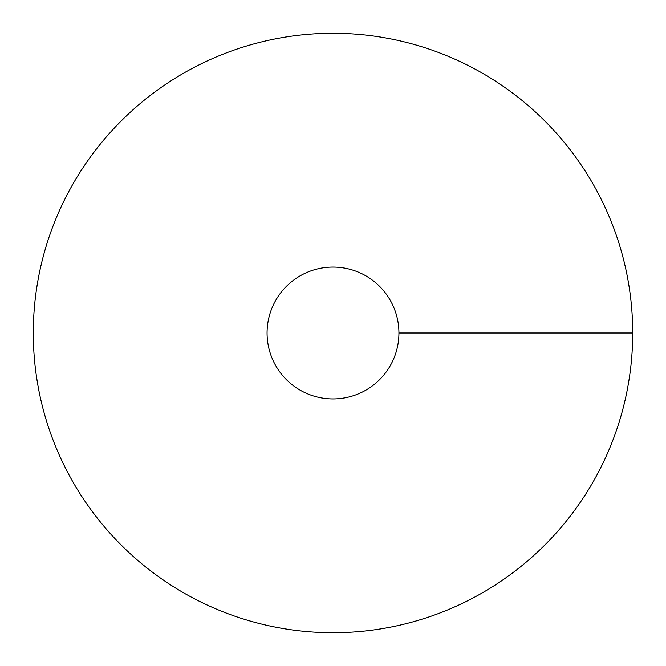 <?xml version="1.0" encoding="UTF-8"?>
<svg xmlns="http://www.w3.org/2000/svg" width="666" height="666" viewBox="0 0 666 666"><rect width="100%" height="100%" fill="white"/><g stroke="black" fill="none" stroke-linecap="round" stroke-linejoin="round"><path stroke-width="1" d="M333 33.3A299.7 299.7 0 0 0 73.451 482.85A299.7 299.7 0 0 0 592.549 482.85A299.7 299.7 0 0 0 333 33.3M333 267.066A65.934 65.934 0 0 0 275.899 365.967A65.934 65.934 0 0 0 390.101 365.967A65.934 65.934 0 0 0 333 267.066M398.934 333L632.7 333"/></g></svg>
